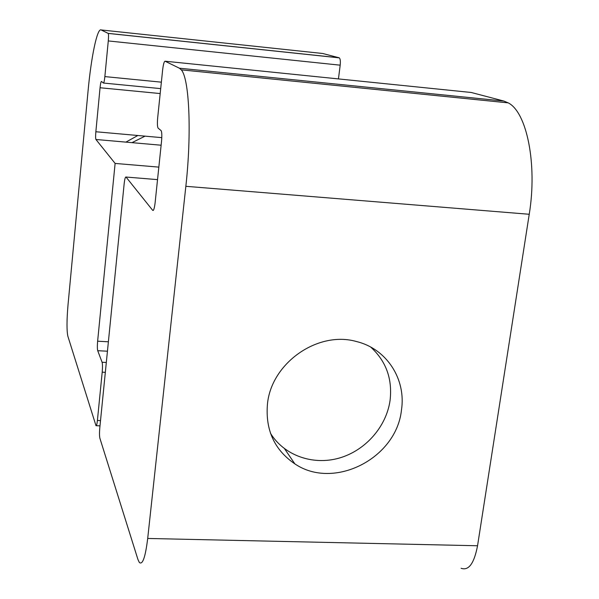 <?xml version="1.0" encoding="UTF-8"?>
<svg xmlns="http://www.w3.org/2000/svg" width="599" height="599" viewBox="0 0 599 599"><rect width="100%" height="100%" fill="white"/><g stroke="black" fill="none" stroke-linecap="round" stroke-linejoin="round"><path stroke-width="0.9" d="M97.405 420.483L102.204 372.174C102.609 367.419 102.571 364.11 102.092 362.26L97.719 350.692C97.27 348.94 97.24 345.78 97.63 341.205L115.113 163.43L95.93 139.485C95.533 138.511 95.511 135.936 95.855 131.75L100.055 87.746C100.497 83.59 100.969 81.494 101.471 81.449L103.402 83.044C103.912 83.006 104.406 80.858 104.862 76.597L108.277 40.934C108.629 36.831 108.606 34.323 108.217 33.417L101.179 29.95C97.24 27.576 91.153 57.152 88.046 91.153L67.979 305.288C66.729 320.255 66.684 330.536 67.837 336.144L95.997 425.694C96.514 426.031 96.986 424.294 97.405 420.483L100.512 420.61M108.149 33.364L339.154 57.804L322.719 53.491L101.179 29.95M338.442 78.918L340.187 65.179L108.277 40.934M158.84 167.114L115.113 163.43M339.154 57.804L339.304 57.863C340.292 58.799 340.591 61.24 340.187 65.179M401.45 410.173C396.358 458.482 333.815 490.439 294.858 463.873C274.424 449.939 265.29 430.007 267.454 404.078C271.28 363.009 317.964 330.408 356.517 341.55C386.789 348.798 406.317 379.369 401.45 410.173M137.905 559.384L139.32 562.454C142.584 565.231 145.377 557.235 147.698 538.456L185.847 186.304C191.837 132.828 189.269 78.349 181.287 69.851L179.393 68.204L165.092 61.21C164.133 61.36 163.31 64.31 162.621 70.061L157.702 117.569C157.208 123.08 157.327 126.584 158.061 128.081L161.138 130.649C161.895 132.192 162.022 135.786 161.52 141.439L155.126 202.664C154.437 208.31 153.643 210.885 152.73 210.384L126.015 177.034C125.326 176.742 124.704 179.019 124.15 183.878L99.786 427.911C99.374 432.68 99.412 436.132 99.891 438.266L137.905 559.384M461.103 568.279C468.665 570.982 474.146 563.479 477.545 545.756L529.231 214.277C537.498 164.141 526.761 112.043 508.199 102.863L503.834 101.044L471.218 92.478L165.092 61.21M131.967 142.659L145.063 136.145M125.887 142.12L137.852 135.501M370.684 347.053C386.1 361.145 392.562 378.92 390.076 400.394C386.362 426.9 365.203 450.777 338.967 458.145C312.745 465.558 284.196 455.472 270.523 433.362M105.334 372.331L102.204 372.174M104.862 76.597L161.371 82.168M160.697 88.622L103.53 83.051M160.188 93.564L100.055 87.746M95.855 131.75L161.79 137.643M161.124 145.22L95.93 139.485L161.124 145.22M97.63 341.205L108.382 341.789M102.092 362.26L106.315 362.477M107.446 351.209L97.719 350.692M477.545 545.756L147.698 538.456M157.53 179.625L126.015 177.034M153.262 210.429L152.73 210.384M503.834 101.044L179.393 68.204M529.231 214.277L185.847 186.304M99.988 425.859L96.297 425.709M339.304 57.863L108.217 33.417M294.858 463.873L284.57 448.771M508.199 102.863L181.287 69.851"/></g></svg>

